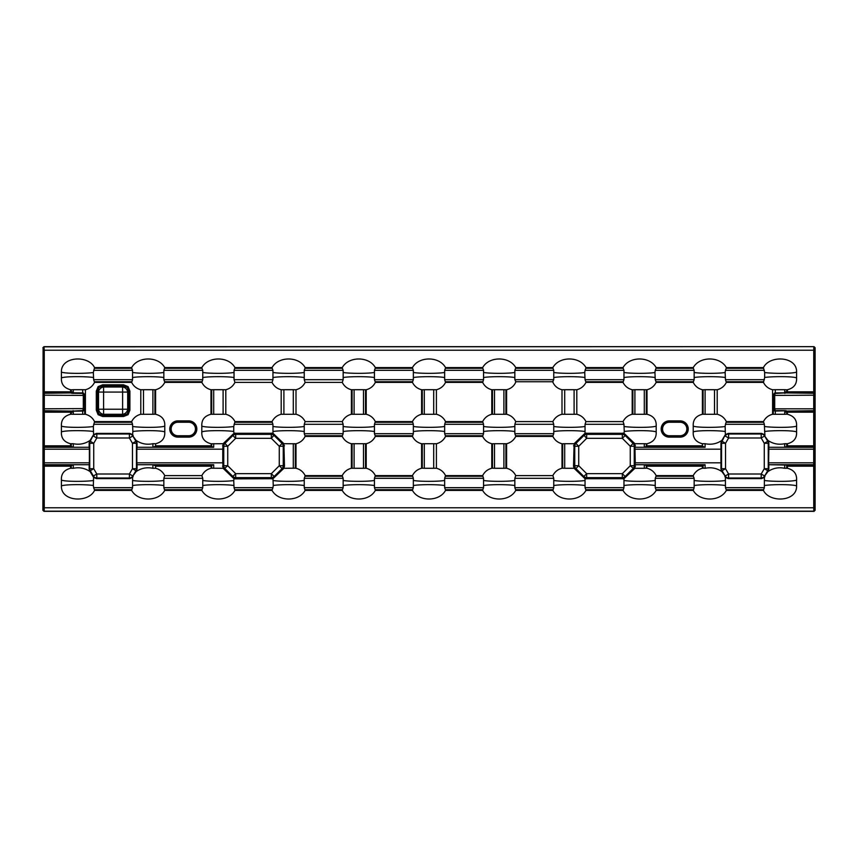 <?xml version="1.0" encoding="UTF-8"?>
<svg xmlns="http://www.w3.org/2000/svg" width="858" height="858" viewBox="0 0 858 858"><rect width="100%" height="100%" fill="white"/><g stroke="black" fill="none" stroke-linecap="round" stroke-linejoin="round"><path stroke-width="1.29" d="M102.638 384.792L103.582 387.001L122.619 387.001L123.552 386.068L102.638 386.068L98.96 387.462L97.565 391.141L96.3 391.141L98.112 386.615L102.638 384.792L123.552 384.792L128.089 386.615L129.901 391.141L129.901 410.167L128.636 410.167L128.636 391.141L127.241 387.462L123.552 386.068L123.552 384.792M129.901 410.167L128.089 414.693L123.552 416.505L102.638 416.505L102.638 415.24L123.552 415.24L127.241 413.846L128.636 410.167L127.692 409.223A5.395 4.805 -45 0 1 122.619 414.296L103.582 414.296L102.638 415.24L98.96 413.846L98.112 414.693L96.3 410.167L97.565 410.167L98.96 413.846M83.376 393.018L84.534 394.766L83.269 395.184L82.733 392.921L83.376 393.018L84.728 394.691L82.743 393.404L71.761 393.275L70.635 392.792L71.278 391.849A0.676 0.633 -5.5 0 1 70.603 392.449L44.294 392.449L44.251 507.775L813.749 507.775L813.706 465.551A1.083 1.019 -5.5 0 0 814.789 464.532L815.1 510.274L814.017 511.347L43.983 511.347L43.093 510.07A1.083 1.083 45 0 0 44.176 511.154L43.983 511.347M705.104 464.725L635.467 464.725L644.304 464.725L646.364 465.551L703.034 465.551L705.104 464.725L705.104 468.296C711.239 467.031 716.848 468.146 721.932 471.632L725.149 476.008A4.054 3.968 30 0 0 728.603 478.003L728.26 478.603L725.396 477.391L725.45 487.698L764.36 487.698L764.403 477.391L761.539 478.603L761.196 478.003A4.054 3.968 -30 0 0 764.65 476.008L767.878 471.632L768.318 470.86L767.717 470.699A4.054 3.979 -75 0 0 768.253 468.704L768.854 468.865L768.854 464.725L813.706 465.551L813.749 350.225L44.251 350.225L44.251 391.816L70.603 391.816L70.688 392.803L82.7 392.921L82.7 389.704L73.295 389.704L73.295 391.849L71.278 391.849L71.278 389.789L70.603 389.746C64.114 388.063 61.047 384.116 61.411 377.895L61.411 372.104C65.487 373.798 86.765 373.605 93.34 372.501L94.401 368.275L131.8 368.275L131.66 367.599C137.881 356.113 158.505 356.113 164.736 367.599L164.639 368.275L201.995 368.275L201.866 367.599C208.076 356.113 228.7 356.113 234.942 367.599L234.845 368.275L272.201 368.275L272.061 367.599C278.271 356.113 298.906 356.113 305.137 367.599L305.04 368.275L342.396 368.275L342.267 367.599C348.477 356.113 369.101 356.113 375.332 367.599L375.246 368.275L412.601 368.275L412.462 367.599C418.672 356.113 439.296 356.113 445.538 367.599L445.441 368.275L482.797 368.275L482.668 367.599C488.878 356.113 509.502 356.113 515.733 367.599L515.647 368.275L553.002 368.275L552.863 367.599C559.073 356.113 579.697 356.113 585.939 367.599L585.842 368.275L623.198 368.275L623.058 367.599C629.279 356.113 649.903 356.113 656.134 367.599L656.048 368.275L693.393 368.275L693.264 367.599C699.474 356.113 720.098 356.113 726.34 367.599L726.243 368.275L763.599 368.275L763.459 367.599C769.454 354.858 797.211 356.145 796.589 372.104L796.589 377.895C792.46 376.201 771.203 376.394 764.66 377.499L763.459 382.4C765.347 386.186 768.393 388.631 772.597 389.746L775.3 389.704L775.3 392.921L787.365 392.792L774.635 393.49L773.348 395.42L775.267 392.921L774.731 395.184L773.466 394.766M796.589 377.895C796.921 384.148 793.865 388.095 787.397 389.746L786.722 389.789L787.365 392.792L787.397 391.816L814.821 391.816L814.789 464.532M177.896 435.746A6.746 6.746 0 0 1 171.15 429A6.746 6.746 0 0 1 177.896 422.254L188.696 422.254A6.746 6.746 0 0 1 195.452 429A6.746 6.746 0 0 1 188.696 435.746L177.896 435.746L188.696 436.057A7.057 7.057 0 0 0 195.753 429A7.057 7.057 0 0 0 188.696 421.943L188.696 422.254M686.85 429A6.746 6.746 0 0 0 680.104 422.254L669.304 422.254A6.746 6.746 0 0 0 662.548 429A6.746 6.746 0 0 0 669.304 435.746L680.104 435.746A6.746 6.746 0 0 0 686.85 429M767.878 471.632C772.972 468.136 778.581 467.031 784.705 468.296L784.705 464.725M768.854 468.865L768.318 470.86M721.481 470.86L720.945 468.865L721.546 468.704A4.054 3.979 75 0 0 722.082 470.699L721.481 470.86L721.932 471.632M814.789 447.468A1.083 1.019 5.5 0 0 813.706 446.45L786.765 446.45L784.705 447.275L784.705 443.704C778.56 444.97 772.951 443.854 767.878 440.369L764.65 435.993A4.054 3.968 -150 0 0 761.196 433.998L761.196 437.988L764.65 435.993L767.717 441.302L768.318 441.141L768.854 443.136L768.253 443.296A4.054 3.979 -105 0 0 767.717 441.302L764.264 443.296L761.196 437.988L728.603 437.988L725.536 443.296L722.082 441.302A4.054 3.979 105 0 0 721.546 443.296L720.945 443.136L720.945 468.865M136.519 470.86L136.068 471.632C141.173 468.136 146.782 467.031 152.896 468.296L152.896 464.725L137.055 464.725L137.055 468.865L136.454 468.704A4.054 3.979 105 0 1 135.918 470.699L136.519 470.86L137.055 468.865M89.146 468.865L89.146 464.725L73.295 464.725L73.295 468.296C79.44 467.031 85.049 468.146 90.122 471.632L89.682 470.86L90.283 470.699A4.054 3.979 -105 0 1 89.747 468.704L89.146 468.865L89.682 470.86M768.318 441.141L767.878 440.369M784.705 447.275L768.854 447.275L768.854 443.136M721.932 440.369L721.481 441.141L722.082 441.302L724.86 435.499L721.932 440.369C716.848 443.854 711.239 444.97 705.104 443.704L705.104 447.275L703.034 446.45L646.364 446.45L644.304 447.275L635.467 447.275L705.104 447.275M720.945 443.136L721.481 441.141M137.055 443.136L137.055 447.275L152.896 447.275L152.896 443.704C146.761 444.97 141.152 443.854 136.068 440.369L136.519 441.141L135.918 441.302A4.054 3.979 75 0 1 136.454 443.296L137.055 443.136L136.519 441.141M90.122 440.369L93.061 435.499L90.283 441.302L89.682 441.141L90.122 440.369C85.049 443.854 79.44 444.97 73.295 443.704L73.295 447.275L89.146 447.275L89.146 443.136L89.747 443.296A4.054 3.979 -75 0 1 90.283 441.302L93.737 443.296L96.804 437.988L93.35 435.993A4.054 3.968 -30 0 1 96.804 433.998L96.461 433.397L93.597 434.609L93.34 426.501L94.541 421.6C92.643 417.803 89.597 415.358 85.403 414.253L82.7 414.296L82.7 411.079L70.635 411.207L83.365 410.51L84.652 408.58L82.733 411.079L83.269 408.816L84.534 409.234M89.682 441.141L89.146 443.136M43.093 510.07L43.093 347.93A1.083 1.083 -45 0 1 44.176 346.846L814.017 346.653L815.1 347.726L815.1 510.274M43.093 347.93L42.9 510.274M143.501 414.296L152.896 414.296L152.896 389.704L143.501 389.704L143.501 414.296L140.798 414.253C136.626 415.347 133.58 417.792 131.66 421.6L132.55 424.302L93.64 424.302M93.34 372.501L93.64 379.697L132.55 379.697L131.66 382.4C133.548 386.186 136.594 388.631 140.798 389.746L143.501 389.704M82.7 389.704L85.403 389.746C89.575 388.653 92.621 386.207 94.541 382.4L93.64 379.697M763.556 489.725L726.2 489.725L763.556 489.725L763.459 490.401C769.465 503.12 797.211 501.887 796.589 485.896C792.46 484.191 771.203 484.395 764.66 485.499M694.154 487.698L694.154 478.303L655.244 478.303L655.244 487.698L694.154 487.698L693.264 490.401C699.485 501.876 720.13 501.898 726.34 490.401L726.243 489.725M623.959 487.698L623.97 478.71L585.027 478.71L585.049 487.698L623.959 487.698L623.058 490.401C629.279 501.876 649.924 501.898 656.134 490.401L656.048 489.725L693.361 489.725L656.048 489.725M553.753 487.698L553.753 478.303L514.843 478.303L514.843 487.698L553.753 487.698L552.863 490.401C559.084 501.876 579.729 501.898 585.939 490.401L585.842 489.725L623.155 489.725L585.842 489.725M482.754 489.725L445.399 489.725L482.754 489.725L482.668 490.401C488.878 501.876 509.523 501.898 515.733 490.401L515.647 489.725L552.96 489.725L515.647 489.725M412.559 489.725L375.203 489.725L412.559 489.725L412.462 490.401C418.683 501.876 439.328 501.898 445.538 490.401L445.441 489.725M342.353 489.725L304.998 489.725L342.353 489.725L342.267 490.401C348.477 501.876 369.122 501.898 375.332 490.401L375.246 489.725M272.158 489.725L234.802 489.725L272.158 489.725L272.061 490.401C278.282 501.876 298.927 501.898 305.137 490.401L304.247 487.698L343.157 487.698L343.157 478.303L304.247 478.303L304.247 487.698M201.952 489.725L164.607 489.725L201.952 489.725L201.866 490.401C208.076 501.876 228.721 501.898 234.942 490.401L234.041 487.698L272.951 487.698L273.262 485.499L272.973 478.71L235.167 478.871L235.671 477.649A4.054 3.979 -157.5 0 1 232.85 476.48L232.507 477.327L223.101 468.296L211.679 468.211L211.679 465.444L213.696 464.725L213.696 468.296M131.757 489.725L94.401 489.725L131.757 489.725L131.66 490.401C137.881 501.876 158.526 501.898 164.736 490.401L163.846 487.698L202.756 487.698L202.756 478.303L163.846 478.303L163.846 487.698M136.068 471.632L132.851 476.008A4.054 3.968 150 0 1 129.397 478.003L129.74 478.603L96.461 478.603L93.597 477.391L93.34 485.499C86.776 484.395 65.487 484.202 61.411 485.896C60.768 501.844 88.546 503.153 94.541 490.401L94.444 489.725M61.411 485.896L61.411 480.105C65.487 481.799 86.765 481.606 93.34 480.501M73.295 468.296L70.603 468.254C64.114 469.937 61.047 473.884 61.411 480.105M764.66 480.501C771.203 481.606 792.417 481.81 796.589 480.105C796.953 473.884 793.886 469.927 787.397 468.254L784.705 468.296M796.589 480.105L796.589 485.896M483.558 379.697L483.558 370.302L444.648 370.302L444.648 379.697L483.558 379.697L482.668 382.4C484.545 386.186 487.591 388.631 491.795 389.746L494.498 389.704L494.498 414.296L503.903 414.296L503.903 389.704L494.498 389.704M424.302 414.296L433.698 414.296L433.698 389.704L424.302 389.704L424.302 414.296L422.275 414.221L422.275 389.789L421.6 389.746C417.396 388.631 414.35 386.186 412.462 382.4L412.601 381.724L375.203 381.724L374.442 379.697L413.352 379.697L413.352 370.302L374.442 370.302L374.442 379.697M553.753 379.697L553.753 370.302L514.843 370.302L514.843 379.697L553.753 379.697L552.67 381.746C554.386 385.918 557.496 388.588 562.001 389.746L564.703 389.704L564.703 414.296L574.099 414.296L574.099 389.704L564.703 389.704M623.959 379.697L623.959 370.302L585.049 370.302L584.738 372.501L585.049 379.697L623.959 379.697L623.198 381.724L585.8 381.724L585.049 379.697M694.154 379.697L694.154 370.302L655.244 370.302L654.944 372.501L655.244 379.697L694.154 379.697L693.393 381.724L656.005 381.724L655.244 379.697M634.899 414.296L644.304 414.296L644.304 389.704L634.899 389.704L634.899 414.296L632.872 414.221L632.872 389.789L632.196 389.746C627.992 388.631 624.946 386.186 623.058 382.4L623.155 381.724L585.8 381.724M763.599 368.275L764.66 372.501L764.66 377.499M764.36 370.302L725.45 370.302L725.139 372.501L725.45 379.697L764.36 379.697M705.104 414.296L714.5 414.296L714.5 389.704L705.104 389.704L705.104 414.296L703.077 414.221L703.077 389.789L702.402 389.746C698.187 388.631 695.141 386.186 693.264 382.4L693.361 381.724L656.005 381.724M814.789 393.468A1.083 1.019 5.5 0 0 813.706 392.449L787.397 392.449A0.676 0.633 -174.5 0 1 786.732 391.816L784.705 391.849L784.705 389.704L775.3 389.704M784.705 412.151L784.898 410.607L786.239 410.725L775.3 411.079L775.3 414.296L784.705 414.296L784.705 412.151L786.722 412.151A0.676 0.633 174.5 0 1 787.397 411.55L813.706 411.55A1.083 1.019 -5.5 0 0 814.789 410.532M814.821 412.183L787.397 412.183L787.365 411.207L786.722 414.221L787.397 414.253C793.886 415.937 796.953 419.884 796.589 426.104L796.589 431.896C792.46 430.201 771.203 430.394 764.66 431.499L764.939 435.499M764.66 431.499L764.36 424.302L725.45 424.302L725.139 426.501L725.396 434.609L728.26 433.397L728.603 433.998L761.196 433.998L761.539 433.397L764.403 434.609M761.539 433.397L728.26 433.397M644.304 447.275L644.304 443.704L634.899 443.704L635.231 462.816L721.181 462.816M644.304 443.704L646.321 443.779L646.321 446.557L646.331 443.811L647.007 443.747C653.474 442.084 656.531 438.138 656.188 431.896C652.059 430.201 630.802 430.394 624.259 431.499L623.97 433.29L634.899 443.704M624.259 431.499L623.959 424.302L585.049 424.302L585.027 433.29L623.97 433.29M564.703 468.296L574.099 468.296L573.53 466.237L574.099 443.704L564.703 443.704L564.703 468.296L562.676 468.211L562.676 443.779L562.001 443.747C557.786 442.631 554.751 440.186 552.863 436.4L552.96 435.725L515.604 435.725L514.843 433.698L553.753 433.698L553.753 424.302L514.843 424.302L514.843 433.698M494.498 468.296L503.903 468.296L503.903 443.704L494.498 443.704L494.498 468.296L492.471 468.189L492.481 443.779L491.795 443.747C487.591 442.631 484.545 440.186 482.668 436.4L482.797 435.725L445.399 435.725L444.648 433.698L483.558 433.698L483.558 424.302L444.648 424.302L444.648 433.698M424.302 468.296L433.698 468.296L433.698 443.704L424.302 443.704L424.302 468.296L422.275 468.211L422.275 443.779L421.6 443.747C417.396 442.631 414.35 440.186 412.462 436.4L412.601 435.725L375.203 435.725L374.442 433.698L413.352 433.698L413.352 424.302L374.442 424.302L374.442 433.698M483.558 487.698L483.558 478.303L444.648 478.303L444.648 487.698L483.558 487.698L482.797 489.725M635.231 462.816L634.899 468.296L644.304 468.296L644.304 464.725M728.26 478.603L761.539 478.603M814.703 463.706A1.083 1.019 -5.5 0 1 813.631 464.725L768.854 464.725L768.618 462.816L768.854 447.275L813.631 447.275A1.083 1.019 5.5 0 1 814.703 448.294M786.722 465.444L786.722 468.211L786.732 465.476M644.304 468.296L646.321 468.211L646.321 465.444L646.321 468.211L647.007 468.254C651.19 469.358 654.236 471.803 656.134 475.6L656.048 476.276L693.393 476.276L693.264 475.6C695.184 471.793 698.23 469.337 702.402 468.254L703.077 468.189L703.077 465.444L703.077 468.189L705.104 468.296M786.732 446.525L786.722 443.779L786.722 446.557M131.757 368.275L94.444 368.275L94.541 367.599C88.513 354.858 60.789 356.145 61.411 372.104M784.705 443.704L787.397 443.747C793.875 442.084 796.932 438.138 796.589 431.896M725.139 431.499C718.575 430.394 697.286 430.201 693.221 431.896C692.846 438.116 695.913 442.063 702.402 443.747L705.104 443.704M693.221 431.896L693.221 426.104C697.286 427.799 718.575 427.606 725.139 426.501M705.104 389.704L703.077 389.789L703.077 414.189L702.402 414.253C695.924 415.916 692.867 419.862 693.221 426.104M644.304 389.704L647.007 389.746C651.179 388.653 654.225 386.207 656.134 382.4L656.048 381.724M624.259 426.501C630.802 427.606 652.016 427.81 656.188 426.104C656.552 419.884 653.485 415.937 647.007 414.253L644.304 414.296M656.188 426.104L656.188 431.896M775.3 414.296L772.597 414.253C768.425 415.347 765.379 417.792 763.459 421.6L764.36 424.302M714.5 389.704L717.202 389.746C721.374 388.653 724.42 386.207 726.34 382.4L725.45 379.697M725.45 424.302L726.34 421.6C724.442 417.803 721.396 415.358 717.202 414.253L714.5 414.296M634.899 389.704L632.872 389.789L632.872 414.189L632.196 414.253C628.024 415.347 624.978 417.792 623.058 421.6L623.959 424.302M574.099 389.704L576.801 389.746C580.973 388.653 584.019 386.207 585.939 382.4L585.842 381.724M585.049 424.302L585.939 421.6C584.041 417.803 580.995 415.358 576.801 414.253L574.099 414.296M564.703 443.704L562.676 443.779L562.676 468.189L562.001 468.254C557.829 469.337 554.783 471.793 552.863 475.6L553.753 478.303M503.903 443.704L506.606 443.747C510.778 442.653 513.824 440.208 515.733 436.4L515.604 435.725M514.843 478.303L515.733 475.6C513.835 471.803 510.8 469.358 506.606 468.254L503.903 468.296M564.703 414.296L562.001 414.253C557.829 415.347 554.783 417.792 552.863 421.6L553.753 424.302M552.67 381.746L515.926 381.746L514.843 379.697M503.903 389.704L506.606 389.746C511.089 388.599 514.199 385.928 515.926 381.746M514.843 424.302L515.733 421.6C513.835 417.803 510.8 415.358 506.606 414.253L503.903 414.296M494.498 414.296L491.795 414.253C487.623 415.347 484.577 417.792 482.668 421.6L483.558 424.302M433.698 389.704L436.4 389.746C440.572 388.653 443.618 386.207 445.538 382.4L444.648 379.697M444.648 424.302L445.538 421.6C443.64 417.803 440.594 415.358 436.4 414.253L433.698 414.296M494.498 443.704L492.481 443.779L492.471 468.189L491.795 468.254C487.623 469.337 484.577 471.793 482.668 475.6L483.558 478.303M433.698 443.704L436.4 443.747C440.572 442.653 443.618 440.208 445.538 436.4L445.399 435.725M444.648 478.303L445.538 475.6C443.64 471.803 440.594 469.358 436.4 468.254L433.698 468.296M814.017 346.653L43.983 346.653L44.251 350.225L43.179 350.225M42.9 347.726L43.983 346.653M574.099 443.704L585.027 433.29M585.027 478.71L574.099 468.296M634.899 468.296L623.97 478.71M573.53 466.237L574.742 465.733A4.054 3.979 67.5 0 0 575.911 468.554L578.732 465.733L586.668 473.67L583.848 476.48A4.054 3.979 22.5 0 0 586.668 477.649L586.164 478.871M574.903 443.028L575.911 443.447A4.054 3.979 112.5 0 0 574.742 446.267L573.53 445.763M622.833 478.871L622.329 477.649A4.054 3.979 -22.5 0 0 625.15 476.48L625.493 477.327M586.164 433.129L586.668 434.352A4.054 3.979 157.5 0 0 583.848 435.521L575.911 443.447L578.732 446.267L578.732 465.733L574.742 465.733L574.742 446.267L578.732 446.267L586.668 438.331L583.504 434.674M634.105 468.972L630.265 465.733L622.329 473.67L622.329 477.649L586.668 477.649L586.668 473.67L622.329 473.67L625.15 476.48L633.086 468.554A4.054 3.979 -67.5 0 0 634.255 465.733L635.467 466.237M625.493 434.674L625.15 435.521A4.054 3.979 -157.5 0 0 622.329 434.352L622.833 433.129M635.467 445.763L634.255 446.267A4.054 3.979 -112.5 0 0 633.086 443.447L634.105 443.028M625.15 435.521L622.329 438.331L586.668 438.331L586.668 434.352L622.329 434.352L622.329 438.331L630.265 446.267L633.086 443.447L625.15 435.521M724.86 435.499L725.396 434.609M728.603 433.998A4.054 3.968 150 0 0 725.149 435.993L728.603 437.988L728.603 433.998M767.717 470.699L764.264 468.704L764.264 443.296L768.253 443.296L768.253 468.704L764.264 468.704L761.196 474.013L764.65 476.008L767.717 470.699M764.939 476.501L764.403 477.391M725.396 477.391L724.86 476.501M725.536 468.704L722.082 470.699L725.149 476.008L728.603 474.013L761.196 474.013L761.196 478.003L728.603 478.003L728.603 474.013L725.536 468.704L721.546 468.704L721.546 443.296L725.536 443.296L725.536 468.704M343.157 379.697L343.157 370.302L304.247 370.302L304.247 379.697L343.157 379.697L342.267 382.4C344.144 386.186 347.19 388.631 351.394 389.746L354.097 389.704L354.097 414.296L363.502 414.296L363.502 389.704L354.097 389.704M272.951 379.697L272.951 370.302L234.041 370.302L234.041 379.697L272.951 379.697L272.061 382.4C273.949 386.186 276.995 388.631 281.199 389.746L283.901 389.704L283.901 414.296L293.297 414.296L293.297 389.704L283.901 389.704M202.756 379.697L202.756 370.302L163.846 370.302L163.846 379.697L202.756 379.697L201.866 382.4C203.743 386.186 206.789 388.631 210.993 389.746L213.696 389.704L213.696 414.296L223.101 414.296L223.101 389.704L213.696 389.704M132.55 379.697L132.55 370.302L93.64 370.302M93.34 431.499C86.776 430.394 65.487 430.201 61.411 431.896L61.411 426.104C61.068 419.862 64.125 415.916 70.603 414.253L71.278 414.221L71.278 412.151L73.295 412.151L73.295 414.296L82.7 414.296M201.995 381.724L164.607 381.724L164.736 382.4C162.816 386.207 159.781 388.653 155.598 389.746L154.923 389.811L154.923 414.221L155.598 414.253C162.087 415.937 165.154 419.884 164.779 426.104L164.779 431.896C160.661 430.201 139.404 430.394 132.861 431.499L132.604 434.609L129.74 433.397L129.397 433.998A4.054 3.968 30 0 1 132.851 435.993L136.068 440.369M132.55 424.302L132.861 431.499M96.461 433.397L129.74 433.397M213.696 443.704L213.696 447.275L211.679 446.557L211.679 443.779L223.101 443.704L222.769 449.184L136.819 449.184L136.819 462.816L222.769 462.816L222.769 449.184M213.696 447.275L137.044 447.275L136.819 449.184M272.951 424.302L272.973 433.29L234.03 433.29L233.741 431.499L233.741 426.501L234.802 422.275L272.201 422.275L272.951 424.302L234.041 424.302M343.157 433.698L343.157 424.302L304.247 424.302L304.247 433.698L343.157 433.698L342.396 435.725L304.998 435.725L305.137 436.4C303.217 440.208 300.171 442.653 295.999 443.747L295.324 443.811L295.324 468.189L283.901 468.296L284.47 466.237L283.901 443.704L295.324 443.779L295.324 468.211L295.999 468.254C300.193 469.358 303.239 471.803 305.137 475.6L305.04 476.276L342.396 476.276L343.157 478.303M354.097 468.296L363.502 468.296L363.502 443.704L354.097 443.704L354.097 468.296L351.394 468.254C347.222 469.337 344.176 471.793 342.267 475.6L342.396 476.276M413.352 487.698L413.352 478.303L374.442 478.303L374.442 487.698L413.352 487.698L412.601 489.725M222.769 462.816L223.101 468.296M136.819 462.816L137.044 464.725L213.696 464.725M93.34 485.499L93.64 487.698L132.55 487.698L132.604 477.391L129.74 478.603M234.041 487.698L233.741 480.501L234.03 478.71L235.167 478.871M70.603 468.254L70.603 466.184L73.295 464.725M43.318 462.816L89.382 462.816L89.146 464.725L44.369 464.725A1.083 1.019 5.5 0 1 43.297 463.706M152.896 464.725L154.966 465.551L211.669 465.476L211.669 468.189L210.993 468.254C206.821 469.337 203.786 471.793 201.866 475.6L202.756 478.303M43.297 448.294A1.083 1.019 -5.5 0 1 44.369 447.275L89.146 447.275L89.382 449.184L43.318 449.184M73.295 447.275L71.235 446.45L44.294 446.45A1.083 1.019 -5.5 0 0 43.211 447.468M210.993 443.747L211.669 443.811L211.669 446.525L210.993 443.747C204.515 442.063 201.448 438.116 201.812 431.896L201.812 426.104C205.888 427.799 227.166 427.606 233.741 426.501M211.636 446.45L154.966 446.45L152.896 447.275M89.382 462.816L89.382 449.184M61.411 431.896C61.047 438.116 64.114 442.063 70.603 443.747L73.295 443.704M163.846 478.303L164.736 475.6C162.838 471.803 159.792 469.358 155.598 468.254L152.896 468.296M213.696 414.296L210.993 414.253C204.526 415.916 201.469 419.862 201.812 426.104M152.896 443.704L155.598 443.747C162.076 442.084 165.133 438.138 164.779 431.896M283.901 414.296L281.199 414.253C277.027 415.347 273.981 417.792 272.061 421.6L272.201 422.275M223.101 389.704L225.804 389.746C229.976 388.653 233.022 386.207 234.942 382.4L234.041 379.697M272.158 422.275L234.845 422.275L234.942 421.6C233.044 417.803 229.998 415.358 225.804 414.253L223.101 414.296M342.396 435.725L342.267 436.4C344.144 440.186 347.19 442.631 351.394 443.747L354.097 443.704M354.097 414.296L351.394 414.253C347.222 415.347 344.176 417.792 342.267 421.6L343.157 424.302M293.297 389.704L295.999 389.746C300.171 388.653 303.217 386.207 305.137 382.4L304.247 379.697M304.247 424.302L305.137 421.6C303.239 417.803 300.193 415.358 295.999 414.253L293.297 414.296M424.302 389.704L422.275 389.789L422.275 414.189L421.6 414.253C417.428 415.347 414.382 417.792 412.462 421.6L413.352 424.302M363.502 389.704L366.205 389.746C370.377 388.653 373.423 386.207 375.332 382.4L375.203 381.724M374.442 424.302L375.332 421.6C373.445 417.803 370.399 415.358 366.205 414.253L363.502 414.296M424.302 443.704L422.275 443.779L422.275 468.189L421.6 468.254C417.428 469.337 414.382 471.793 412.462 475.6L413.352 478.303M363.502 443.704L366.205 443.747C370.377 442.653 373.423 440.208 375.332 436.4L375.203 435.725M374.442 478.303L375.332 475.6C373.445 471.803 370.399 469.358 366.205 468.254L363.502 468.296M272.973 433.29L283.901 443.704M283.901 468.296L272.973 478.71M223.101 443.704L234.03 433.29M284.47 466.237L283.258 465.733A4.054 3.979 112.5 0 1 282.089 468.554L279.268 465.733L271.332 473.67L274.152 476.48A4.054 3.979 157.5 0 1 271.332 477.649L271.836 478.871M283.097 443.028L282.089 443.447A4.054 3.979 67.5 0 1 283.258 446.267L284.47 445.763M234.03 478.71L232.507 477.327M271.836 433.129L271.332 434.352A4.054 3.979 22.5 0 1 274.152 435.521L282.089 443.447L279.268 446.267L279.268 465.733L283.258 465.733L283.258 446.267L279.268 446.267L271.332 438.331L274.496 434.674M223.895 468.972L227.735 465.733L235.671 473.67L235.671 477.649L271.332 477.649L271.332 473.67L235.671 473.67L232.85 476.48L224.914 468.554A4.054 3.979 -112.5 0 1 223.745 465.733L222.533 466.237M232.507 434.674L232.85 435.521A4.054 3.979 -22.5 0 1 235.671 434.352L235.167 433.129M222.533 445.763L223.745 446.267A4.054 3.979 -67.5 0 1 224.914 443.447L223.895 443.028M232.85 435.521L235.671 438.331L271.332 438.331L271.332 434.352L235.671 434.352L235.671 438.331L227.735 446.267L224.914 443.447L232.85 435.521M90.122 471.632L93.597 477.391M93.061 435.499L93.597 434.609M132.604 434.609L133.14 435.499M96.461 478.603L96.804 478.003L129.397 478.003L129.397 474.013L132.464 468.704L136.454 468.704L136.454 443.296L132.464 443.296L129.397 437.988L129.397 433.998L96.804 433.998L96.804 437.988L129.397 437.988L132.851 435.993L135.918 441.302L132.464 443.296L132.464 468.704L135.918 470.699L132.851 476.008L129.397 474.013L96.804 474.013L93.737 468.704L93.737 443.296L89.747 443.296L89.747 468.704L93.737 468.704L90.283 470.699L93.35 476.008L96.804 474.013L96.804 478.003A4.054 3.968 -150 0 1 93.35 476.008L93.061 476.501M133.14 476.501L132.604 477.391M154.966 446.45L155.598 445.817L210.993 445.817M210.993 468.254L211.636 465.551M210.993 466.184L155.598 466.184L154.966 465.551M647.007 443.747L646.364 446.45M647.007 445.817L702.402 445.817L703.034 446.45M646.364 465.551L647.007 468.254M703.034 465.551L702.402 466.184L647.007 466.184M814.821 466.184L787.397 466.184L786.765 465.551M786.765 446.45L787.397 445.817L814.821 445.817M43.179 391.816L44.294 392.449A1.083 1.019 -5.5 0 0 43.211 393.468M43.179 445.817L70.603 445.817L71.235 446.45M70.603 414.253L70.603 412.183L71.268 412.183A0.676 0.633 5.5 0 0 70.603 411.55L71.268 414.189L73.295 414.296M775.267 411.079L773.273 409.309L775.257 410.607L774.731 408.816L814.682 408.816M774.624 393.018L773.273 394.691L773.273 414.189L773.348 408.58L774.699 408.58L773.466 409.234L774.624 410.982M814.682 395.184L773.348 395.42L773.466 409.234M43.318 408.816L84.652 408.58L84.652 395.42L43.318 395.184M787.397 414.253L787.397 412.183L786.722 412.151L786.732 414.189L784.705 414.296M784.705 389.704L786.722 389.789L786.732 391.816L787.397 391.816L787.397 389.746M70.603 389.746L70.603 391.816L71.278 391.849L71.268 389.811L73.295 389.704M201.952 381.724L164.639 381.724L163.846 379.697M201.995 368.275L202.756 370.302M163.846 370.302L164.607 368.275L201.952 368.275M304.247 478.303L304.998 476.276L342.353 476.276M132.55 487.698L131.8 489.725M94.401 489.725L93.64 487.698M131.8 368.275L132.55 370.302M152.896 389.704L154.923 389.789L154.923 414.189L152.896 414.296M202.756 487.698L201.995 489.725M272.201 368.275L272.951 370.302M234.041 370.302L234.802 368.275L272.158 368.275M764.36 487.698L763.599 489.725M726.2 489.725L725.45 487.698M725.45 370.302L726.2 368.275M656.048 368.275L693.361 368.275L694.154 370.302M655.244 370.302L656.005 368.275M656.048 476.276L693.361 476.276L694.154 478.303M655.244 478.303L656.005 476.276M656.005 489.725L655.244 487.698M585.8 489.725L585.049 487.698M515.604 489.725L514.843 487.698M585.842 368.275L623.155 368.275L623.959 370.302M585.049 370.302L585.8 368.275M515.647 368.275L552.96 368.275L553.753 370.302M514.843 370.302L515.604 368.275M482.797 368.275L483.558 370.302M444.648 370.302L445.399 368.275M553.753 433.698L553.002 435.725L515.647 435.725M412.601 368.275L413.352 370.302M374.442 370.302L375.203 368.275M413.352 379.697L412.601 381.724M483.558 433.698L482.797 435.725M445.399 489.725L444.648 487.698M375.203 489.725L374.442 487.698M342.396 368.275L343.157 370.302M304.247 370.302L304.998 368.275L342.353 368.275M413.352 433.698L412.601 435.725M342.353 435.725L305.04 435.725L304.247 433.698M343.157 487.698L342.396 489.725M272.951 487.698L272.201 489.725M814.017 511.347L813.824 511.154A1.083 1.083 -45 0 0 814.907 510.07M786.014 411.079L813.631 410.725A1.083 1.019 -5.5 0 0 814.703 409.706M786.014 392.921L813.631 393.275A1.083 1.019 5.5 0 1 814.703 394.294M814.821 350.225L813.749 350.225L813.824 346.846A1.083 1.083 45 0 1 814.907 347.93L814.821 391.816M43.211 464.532A1.083 1.019 5.5 0 0 44.294 465.551L71.235 465.551M43.211 410.532A1.083 1.019 5.5 0 0 44.294 411.55L70.603 411.55L70.603 412.183L43.179 412.183M43.297 409.706A1.083 1.019 5.5 0 0 44.369 410.725L71.986 411.079M43.297 394.294A1.083 1.019 -5.5 0 1 44.369 393.275L71.986 392.921M83.376 410.982L84.728 409.309L84.728 414.221L84.534 394.766M784.705 391.849L784.898 393.404M73.295 412.151L73.102 410.607M73.102 393.404L73.295 391.849M98.509 409.223A5.395 4.805 45 0 0 103.582 414.296L103.582 409.223L122.619 409.223L122.619 392.074L103.582 392.074L103.582 409.223L98.509 409.223L98.509 392.074L97.565 391.141L97.565 410.167L98.509 409.223M103.582 387.001A5.395 4.805 135 0 0 98.509 392.074L103.582 392.074L103.582 387.001M129.901 391.141L127.692 392.074L122.619 392.074L122.619 387.001A5.395 4.805 45 0 1 127.692 392.074L127.692 409.223L122.619 409.223L122.619 414.296L123.552 416.505M93.34 377.499C86.776 376.394 65.487 376.201 61.411 377.895M132.861 372.501C138.91 373.616 157.464 373.616 163.535 372.501M163.535 377.499C157.464 376.383 138.91 376.383 132.861 377.499M203.056 372.501C209.116 373.616 227.66 373.616 233.741 372.501M233.741 377.499C227.67 376.383 209.116 376.383 203.056 377.499M273.262 372.501C279.311 373.616 297.865 373.616 303.936 372.501M303.936 377.499C297.865 376.383 279.311 376.383 273.262 377.499M343.457 372.501C349.517 373.616 368.061 373.616 374.142 372.501M374.142 377.499C368.071 376.383 349.506 376.383 343.457 377.499M413.663 372.501C419.712 373.616 438.266 373.616 444.337 372.501M444.337 377.499C438.266 376.383 419.712 376.383 413.663 377.499M514.543 377.499C508.472 376.383 489.907 376.383 483.858 377.499M483.858 372.501C489.907 373.616 508.462 373.616 514.543 372.501M584.738 377.499C578.667 376.383 560.113 376.383 554.064 377.499M554.064 372.501C560.113 373.616 578.667 373.616 584.738 372.501M654.944 377.499C648.873 376.383 630.308 376.383 624.259 377.499M624.259 372.501C630.308 373.616 648.862 373.616 654.944 372.501M725.139 377.499C719.068 376.383 700.514 376.383 694.465 377.499M694.465 372.501C700.514 373.616 719.068 373.616 725.139 372.501M764.66 372.501C771.203 373.605 792.417 373.809 796.589 372.104M61.411 426.104C65.487 427.799 86.765 427.606 93.34 426.501M132.861 426.501C139.404 427.606 160.618 427.81 164.779 426.104M233.741 431.499C227.177 430.394 205.888 430.201 201.812 431.896M303.936 431.499C297.865 430.384 279.311 430.384 273.262 431.499M273.262 426.501C279.311 427.616 297.865 427.616 303.936 426.501M374.142 431.499C368.071 430.384 349.506 430.384 343.457 431.499M343.457 426.501C349.517 427.616 368.061 427.616 374.142 426.501M413.663 426.501C419.712 427.616 438.266 427.616 444.337 426.501M444.337 431.499C438.266 430.384 419.712 430.384 413.663 431.499M483.858 426.501C489.907 427.616 508.462 427.616 514.543 426.501M514.543 431.499C508.472 430.384 489.907 430.384 483.858 431.499M554.064 426.501C560.113 427.616 578.667 427.616 584.738 426.501M584.738 431.499C578.667 430.384 560.113 430.384 554.064 431.499M764.66 426.501C771.203 427.606 792.417 427.81 796.589 426.104M132.861 480.501C138.91 481.617 157.464 481.617 163.535 480.501M163.535 485.499C157.464 484.384 138.91 484.384 132.861 485.499M233.741 485.499C227.67 484.384 209.116 484.384 203.056 485.499M203.056 480.501C209.116 481.617 227.66 481.617 233.741 480.501M273.262 480.501C279.311 481.617 297.865 481.617 303.936 480.501M303.936 485.499C297.865 484.384 279.311 484.384 273.262 485.499M343.457 480.501C349.517 481.617 368.061 481.617 374.142 480.501M374.142 485.499C368.071 484.384 349.506 484.384 343.457 485.499M413.663 480.501C419.712 481.617 438.266 481.617 444.337 480.501M444.337 485.499C438.266 484.384 419.712 484.384 413.663 485.499M514.543 485.499C508.472 484.384 489.907 484.384 483.858 485.499M483.858 480.501C489.907 481.617 508.462 481.617 514.543 480.501M584.738 485.499C578.667 484.384 560.113 484.384 554.064 485.499M554.064 480.501C560.113 481.617 578.667 481.617 584.738 480.501M624.259 480.501C630.308 481.617 648.862 481.617 654.944 480.501M654.944 485.499C648.873 484.384 630.308 484.384 624.259 485.499M725.139 485.499C719.068 484.384 700.514 484.384 694.465 485.499M694.465 480.501C700.514 481.617 719.068 481.617 725.139 480.501M98.96 387.462L98.112 386.615M102.638 416.505L98.112 414.693M127.241 387.462L128.089 386.615M127.241 413.846L128.089 414.693M680.104 437.13L669.304 437.13A8.13 8.13 0 0 1 661.164 429A8.13 8.13 0 0 1 669.304 420.87L680.104 420.87A8.13 8.13 0 0 1 688.234 429A8.13 8.13 0 0 1 680.104 437.13L680.104 436.057A7.057 7.057 0 0 0 687.161 429A7.057 7.057 0 0 0 680.104 421.943L680.104 422.254M196.836 429A8.13 8.13 0 0 1 188.696 437.13L177.896 437.13A8.13 8.13 0 0 1 169.766 429A8.13 8.13 0 0 1 177.896 420.87L188.696 420.87A8.13 8.13 0 0 1 196.836 429M188.696 435.746L188.696 437.13M188.696 420.87L188.696 421.943L177.896 421.943A7.057 7.057 0 0 0 170.839 429A7.057 7.057 0 0 0 177.896 436.057L177.896 437.13M140.798 414.253L140.798 389.746M131.66 382.4L94.541 382.4M85.403 389.746L85.403 414.253M94.541 421.6L131.66 421.6M96.3 410.167L96.3 391.141M763.459 490.401L726.34 490.401M693.264 490.401L656.134 490.401M623.058 490.401L585.939 490.401M552.863 490.401L515.733 490.401M482.668 490.401L445.538 490.401M412.462 490.401L375.332 490.401M342.267 490.401L305.137 490.401M272.061 490.401L234.942 490.401M201.866 490.401L164.736 490.401M131.66 490.401L94.541 490.401M70.603 466.184L43.179 466.184M787.397 466.184L787.397 468.254M482.754 368.275L445.441 368.275M768.618 462.816L814.682 462.816M814.682 449.184L768.618 449.184M721.181 449.184L635.231 449.184M94.541 367.599L131.66 367.599M164.736 367.599L201.866 367.599M234.942 367.599L272.061 367.599M305.137 367.599L342.267 367.599M375.332 367.599L412.462 367.599M445.538 367.599L482.668 367.599M515.733 367.599L552.863 367.599M585.939 367.599L623.058 367.599M656.134 367.599L693.264 367.599M726.34 367.599L763.459 367.599M787.397 443.747L787.397 445.817M702.402 468.254L702.402 466.184M656.134 475.6L693.264 475.6M702.402 414.253L702.402 389.746M693.264 382.4L656.134 382.4M647.007 389.746L647.007 414.253M702.402 445.817L702.402 443.747M646.331 414.189L646.331 389.811L646.321 414.221M634.255 446.267L634.255 465.733L630.265 465.733L630.265 446.267L634.255 446.267M772.597 414.253L772.597 389.746M763.459 382.4L726.34 382.4M717.202 389.746L717.202 414.253M726.34 421.6L763.459 421.6M632.196 414.253L632.196 389.746M623.058 382.4L585.939 382.4M576.801 389.746L576.801 414.253M585.939 421.6L623.058 421.6M562.001 468.254L562.001 443.747M552.863 436.4L515.733 436.4M506.606 443.747L506.606 468.254M515.733 475.6L552.863 475.6M562.001 414.253L562.001 389.746M506.606 389.746L506.606 414.253M515.733 421.6L552.863 421.6M491.795 414.253L491.795 389.746M482.668 382.4L445.538 382.4M436.4 389.746L436.4 414.253M445.538 421.6L482.668 421.6M491.795 468.254L491.795 443.747M482.668 436.4L445.538 436.4M436.4 443.747L436.4 468.254M445.538 475.6L482.668 475.6M814.821 507.775L813.749 507.775L813.824 511.154L44.176 511.154L44.251 507.775L43.179 507.775M680.104 420.87L680.104 421.943L669.304 421.943A7.057 7.057 0 0 0 662.247 429A7.057 7.057 0 0 0 669.304 436.057L680.104 435.746M669.304 420.87L669.304 422.254M669.304 437.13L669.304 435.746M763.556 368.275L726.243 368.275M763.556 422.275L726.243 422.275M726.2 422.275L763.599 422.275M763.599 381.724L726.2 381.724M726.243 381.724L763.556 381.724M505.93 468.189L505.93 443.811M505.92 443.779L505.92 468.211M505.93 414.189L505.93 389.811M505.92 389.789L505.92 414.221M553.002 381.724L515.604 381.724M482.754 422.275L445.441 422.275M445.399 422.275L482.797 422.275M492.481 414.221L492.481 389.789L492.471 414.189M482.797 381.724L445.399 381.724M445.441 381.724L482.754 381.724M445.441 435.725L482.754 435.725M482.754 476.276L445.441 476.276M445.399 476.276L482.797 476.276M583.504 477.327L583.848 476.48L575.911 468.554L574.903 468.972M774.699 395.42L774.699 408.58M412.559 368.275L375.246 368.275M293.297 468.296L293.297 443.704M70.603 445.817L70.603 443.747M71.278 446.557L71.278 443.779L71.268 446.525M155.598 466.184L155.598 468.254M164.736 475.6L201.866 475.6M210.993 414.253L210.993 389.746M201.866 382.4L164.736 382.4M155.598 389.746L155.598 414.253M155.598 443.747L155.598 445.817M71.268 465.476L71.268 468.189L71.278 465.444M211.679 414.221L211.679 389.789L211.669 414.189M223.745 446.267L223.745 465.733L227.735 465.733L227.735 446.267L223.745 446.267M281.199 414.253L281.199 389.746M272.061 382.4L234.942 382.4M225.804 389.746L225.804 414.253M234.942 421.6L272.061 421.6M351.394 468.254L351.394 443.747M342.267 436.4L305.137 436.4M295.999 443.747L295.999 468.254M305.137 475.6L342.267 475.6M351.394 414.253L351.394 389.746M342.267 382.4L305.137 382.4M295.999 389.746L295.999 414.253M305.137 421.6L342.267 421.6M421.6 414.253L421.6 389.746M412.462 382.4L375.332 382.4M366.205 389.746L366.205 414.253M375.332 421.6L412.462 421.6M421.6 468.254L421.6 443.747M412.462 436.4L375.332 436.4M366.205 443.747L366.205 468.254M375.332 475.6L412.462 475.6M177.896 420.87L177.896 422.254M131.757 422.275L94.444 422.275M94.401 422.275L131.8 422.275M131.8 381.724L94.401 381.724M94.444 381.724L131.757 381.724M352.08 468.211L352.08 443.779M352.07 443.811L352.07 468.189M352.08 414.221L352.08 389.789M352.07 389.811L352.07 414.189M412.559 422.275L375.246 422.275M375.203 422.275L412.601 422.275M365.529 414.189L365.529 389.811L365.519 414.221M375.246 381.724L412.559 381.724M375.246 435.725L412.559 435.725M412.559 476.276L375.246 476.276M375.203 476.276L412.601 476.276M365.529 468.189L365.529 443.811L365.519 468.211M274.496 477.327L274.152 476.48L282.089 468.554L283.097 468.972M83.301 408.58L83.301 395.42M775.3 410.607L784.898 410.607"/></g></svg>
